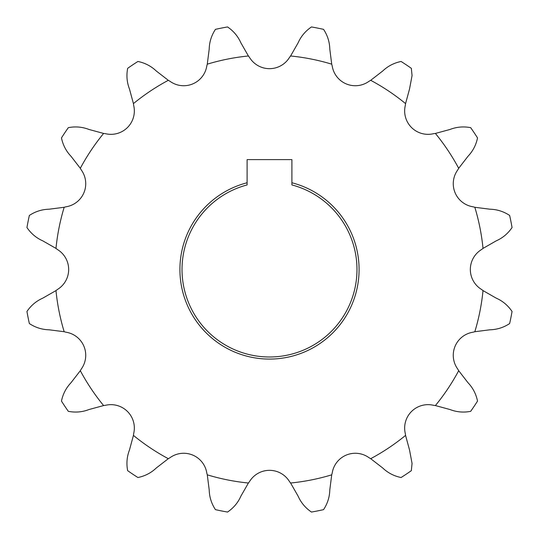 <?xml version="1.0" encoding="UTF-8"?>
<svg xmlns="http://www.w3.org/2000/svg" width="539" height="539" viewBox="0 0 539 539"><rect width="100%" height="100%" fill="white"/><g stroke="black" fill="none" stroke-linecap="round" stroke-linejoin="round"><path stroke-width="0.81" d="M359.082 269.5A89.582 89.582 0 0 1 269.5 359.082A89.582 89.582 0 0 1 247.105 182.761L247.105 184.931A87.486 87.486 0 0 0 269.5 356.986A87.486 87.486 0 0 0 291.895 184.931L291.895 182.761A89.582 89.582 0 0 1 359.082 269.5M65.906 332.192A23.386 23.386 0 0 1 81.207 369.134A61.769 61.769 0 0 1 80.311 370.697A214.556 214.556 0 0 0 103.603 405.564A61.769 61.769 0 0 1 105.395 405.328A23.386 23.386 0 0 1 133.672 433.605A61.769 61.769 0 0 1 133.436 435.397A214.556 214.556 0 0 0 168.303 458.689A61.769 61.769 0 0 1 169.866 457.793A23.386 23.386 0 0 1 206.808 473.094A61.769 61.769 0 0 1 207.279 474.832A214.556 214.556 0 0 0 248.405 483.018A61.769 61.769 0 0 1 249.51 481.583A23.386 23.386 0 0 1 289.49 481.583A61.769 61.769 0 0 1 290.595 483.018A214.556 214.556 0 0 0 331.721 474.832A61.769 61.769 0 0 1 332.192 473.094A23.386 23.386 0 0 1 369.134 457.793A61.769 61.769 0 0 1 370.697 458.689A214.556 214.556 0 0 0 405.564 435.397A61.769 61.769 0 0 1 405.328 433.605A23.386 23.386 0 0 1 433.605 405.328A61.769 61.769 0 0 1 435.397 405.564A214.556 214.556 0 0 0 458.689 370.697A61.769 61.769 0 0 1 457.793 369.134A23.386 23.386 0 0 1 473.094 332.192A61.769 61.769 0 0 1 474.832 331.721A214.556 214.556 0 0 0 483.018 290.595A61.769 61.769 0 0 1 481.583 289.49A23.386 23.386 0 0 1 481.583 249.51A61.769 61.769 0 0 1 483.018 248.405A214.556 214.556 0 0 0 474.832 207.279A61.769 61.769 0 0 1 473.094 206.808A23.386 23.386 0 0 1 457.793 169.866A61.769 61.769 0 0 1 458.689 168.303A214.556 214.556 0 0 0 435.397 133.436A61.769 61.769 0 0 1 433.605 133.672A23.386 23.386 0 0 1 405.328 105.395A61.769 61.769 0 0 1 405.564 103.603A214.556 214.556 0 0 0 370.697 80.311A61.769 61.769 0 0 1 369.134 81.207A23.386 23.386 0 0 1 332.192 65.906A61.769 61.769 0 0 1 331.721 64.168A214.556 214.556 0 0 0 290.595 55.982A61.769 61.769 0 0 1 289.49 57.417A23.386 23.386 0 0 1 249.51 57.417A61.769 61.769 0 0 1 248.405 55.982A214.556 214.556 0 0 0 207.279 64.168A61.769 61.769 0 0 1 206.808 65.906A23.386 23.386 0 0 1 169.866 81.207A61.769 61.769 0 0 1 168.303 80.311A214.556 214.556 0 0 0 133.436 103.603A61.769 61.769 0 0 1 133.672 105.395A23.386 23.386 0 0 1 105.395 133.672A61.769 61.769 0 0 1 103.603 133.436A214.556 214.556 0 0 0 80.311 168.303A61.769 61.769 0 0 1 81.207 169.866A23.386 23.386 0 0 1 65.906 206.808A61.769 61.769 0 0 1 64.168 207.279A214.556 214.556 0 0 0 55.982 248.405A61.769 61.769 0 0 1 57.417 249.51A23.386 23.386 0 0 1 57.417 289.49A61.769 61.769 0 0 1 55.982 290.595A214.556 214.556 0 0 0 64.168 331.721A61.769 61.769 0 0 1 65.906 332.192M405.564 435.397L409.539 450.018L412.059 463.425L411.338 470.675A246.155 246.155 0 0 1 401.083 477.527C394.022 476.085 387.891 472.898 382.683 467.96L370.697 458.689M370.697 80.311L382.683 71.04C387.824 66.135 393.955 62.948 401.083 61.473A246.155 246.155 0 0 1 411.338 68.325L412.059 75.575L409.539 88.982L405.564 103.603M291.895 182.761L291.895 159.618L247.105 159.618L247.105 182.761M80.311 370.697L71.04 382.683C66.102 387.891 62.915 394.022 61.473 401.083A246.155 246.155 0 0 0 68.325 411.338C75.473 412.706 82.359 412.106 88.982 409.539L103.603 405.564M55.982 290.595L42.83 298.121C36.281 301.038 30.986 305.485 26.95 311.461A246.155 246.155 0 0 0 29.355 323.555C35.439 327.55 42.029 329.632 49.137 329.801L64.168 331.721M133.436 435.397L129.461 450.018C126.887 456.715 126.288 463.601 127.662 470.675A246.155 246.155 0 0 0 137.917 477.527C145.045 476.052 151.176 472.865 156.317 467.96L168.303 458.689M207.279 474.832L209.199 489.863C209.388 497.039 211.47 503.628 215.445 509.645A246.155 246.155 0 0 0 227.539 512.05C233.562 507.96 238.009 502.665 240.879 496.17L248.405 483.018M290.595 483.018L298.121 496.17C301.038 502.719 305.485 508.014 311.461 512.05A246.155 246.155 0 0 0 323.555 509.645C327.55 503.561 329.632 496.971 329.801 489.863L331.721 474.832M435.397 405.564L450.018 409.539C456.715 412.113 463.601 412.712 470.675 411.338A246.155 246.155 0 0 0 477.527 401.083C476.052 393.955 472.865 387.824 467.96 382.683L458.689 370.697M474.832 331.721L489.863 329.801C497.039 329.612 503.628 327.53 509.645 323.555A246.155 246.155 0 0 0 512.05 311.461C507.96 305.438 502.665 300.991 496.17 298.121L483.018 290.595M483.018 248.405L496.17 240.879C502.719 237.962 508.014 233.515 512.05 227.539A246.155 246.155 0 0 0 509.645 215.445C503.561 211.45 496.971 209.368 489.863 209.199L474.832 207.279M458.689 168.303L467.96 156.317C472.898 151.109 476.085 144.978 477.527 137.917A246.155 246.155 0 0 0 470.675 127.662C463.527 126.294 456.641 126.894 450.018 129.461L435.397 133.436M331.721 64.168L329.801 49.137C329.612 41.961 327.53 35.372 323.555 29.355A246.155 246.155 0 0 0 311.461 26.95C305.438 31.04 300.991 36.335 298.121 42.83L290.595 55.982M248.405 55.982L240.879 42.83C237.962 36.281 233.515 30.986 227.539 26.95A246.155 246.155 0 0 0 215.445 29.355C211.45 35.439 209.368 42.029 209.199 49.137L207.279 64.168M168.303 80.311L156.317 71.04C151.109 66.102 144.978 62.915 137.917 61.473A246.155 246.155 0 0 0 127.662 68.325C126.294 75.473 126.894 82.359 129.461 88.982L133.436 103.603M103.603 133.436L88.982 129.461C82.285 126.887 75.399 126.288 68.325 127.662A246.155 246.155 0 0 0 61.473 137.917C62.948 145.045 66.135 151.176 71.04 156.317L80.311 168.303M64.168 207.279L49.137 209.199C41.961 209.388 35.372 211.47 29.355 215.445A246.155 246.155 0 0 0 26.95 227.539C31.04 233.562 36.335 238.009 42.83 240.879L55.982 248.405"/></g></svg>
